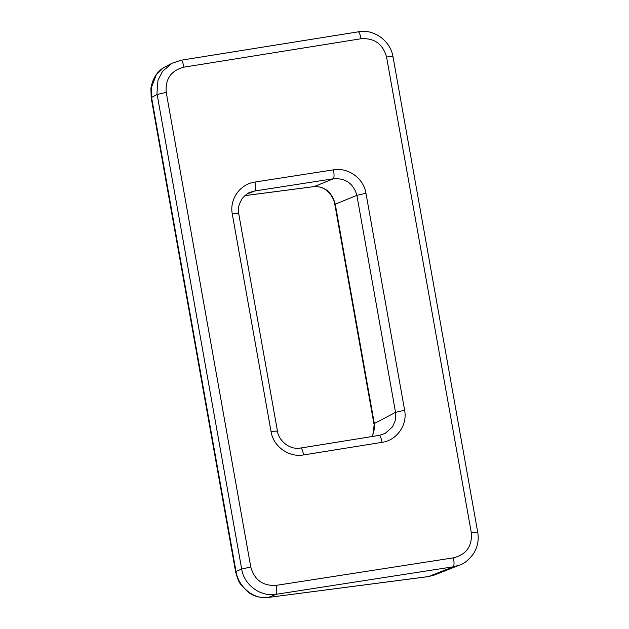 <?xml version="1.0" encoding="UTF-8"?>
<svg xmlns="http://www.w3.org/2000/svg" width="629" height="629" viewBox="0 0 629 629"><rect width="100%" height="100%" fill="white"/><g stroke="black" fill="none" stroke-linecap="round" stroke-linejoin="round"><path stroke-width="0.94" d="M238.226 213.97C239.397 213.262 237.424 213.278 232.298 214.017C229.247 199.126 240.38 183.857 255.012 182.033C255.759 186.931 255.704 189.919 254.847 190.98L333.362 178.778C334.219 177.724 334.274 174.736 333.527 169.838C348.026 167.157 363.68 178.29 365.968 193.252L356.887 195.367L335.249 204.173C331.963 192.238 324.949 186.373 314.201 186.585L244.83 195.658M250.759 566.965C254.431 580.009 262.922 586.142 276.249 585.363C276.996 590.269 276.941 593.249 276.084 594.311C260.658 597.11 244.083 585.056 241.678 569.072L250.759 566.965L166.221 92.384L157.14 94.492L156.951 93.281L157.989 80.237L162.486 71.391L172 63.254L180.963 60.282C181.978 60.101 182.968 62.397 183.943 67.161L361.046 38.746C360.071 33.982 359.08 31.694 358.058 31.867L181.136 60.203L172 63.254M428.223 576.62L434.309 575.055L428.223 576.62L268.449 597.424C254.108 599.807 238.415 587.376 235.993 571.391L241.678 569.072L157.14 94.492L151.565 97.44L151.377 96.253L151.275 87.887L156.283 74.686L163.304 67.948L165.128 66.886C157.565 70.707 152.831 77.799 150.913 88.178L151.172 97.754L151.565 97.44L235.993 571.391L235.592 571.706L151.172 97.754M358.239 31.788C372.462 28.659 390.09 39.619 392.991 56.634L477.726 532.299C479.054 540.209 477.529 547.505 473.142 554.196C468.44 560.187 463.919 563.82 459.571 565.101L453.344 566.776C454.201 565.715 454.256 562.735 453.509 557.829C466.411 554.534 472.34 546.161 471.302 532.7L386.576 57.035C391.647 56.303 393.636 56.288 392.551 56.972M365.968 193.252L404.62 410.234L395.539 412.349L395.216 420.746L392.465 426.887L385.215 433.397L379.256 435.378L300.638 448.045C301.653 447.864 302.643 450.16 303.618 454.924L382.062 442.336C381.088 437.572 380.097 435.284 379.083 435.457M250.664 192.104L254.847 190.98L247.063 193.952M244.878 195.619L314.201 186.585L333.362 178.778C345.636 177.983 353.474 183.511 356.887 195.367L395.539 412.349L374.326 423.545L372.627 436.447M434.395 575.016L459.547 565.109M255.012 182.033L333.527 169.838M268.449 597.424L428.546 576.549L453.344 566.776L276.084 594.311L268.449 597.424M471.302 532.7C476.373 531.969 478.37 531.945 477.285 532.637M250.719 192.081C248.604 192.49 245.79 194.605 242.275 198.434C238.666 204.543 237.479 209.606 238.713 213.616L277.483 431.258C278.254 439.301 288.687 450.482 300.811 447.966M404.62 410.234C407.639 425.078 396.695 440.418 382.062 442.336M232.298 214.017L271.068 431.659C276.194 430.92 278.167 430.912 276.996 431.62M276.249 585.363L453.509 557.829M303.618 454.924C289.159 457.692 273.34 446.676 271.068 431.659M361.046 38.746C374.381 37.905 382.896 43.999 386.576 57.035M372.415 436.479L374.231 429.473L374.326 423.545L335.249 204.173L334.856 204.496C334.51 201.995 332.945 196.327 327.489 191.224C323.856 187.843 319.32 186.318 313.887 186.656M166.221 92.384C165.175 78.932 171.08 70.519 183.943 67.161M171.969 63.277L165.128 66.886M235.592 571.706C237.392 578.491 239.067 582.651 240.616 584.207L247.637 591.732C253.078 596.182 259.911 598.1 268.127 597.495M334.856 204.496L373.933 423.867"/></g></svg>
